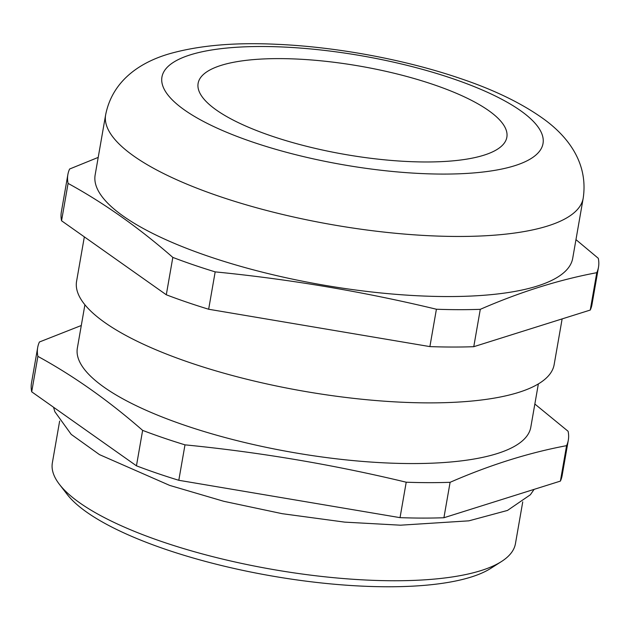 <?xml version="1.0" encoding="UTF-8"?>
<svg xmlns="http://www.w3.org/2000/svg" width="630" height="630" viewBox="0 0 630 630"><rect width="100%" height="100%" fill="white"/><g stroke="black" fill="none" stroke-linecap="round" stroke-linejoin="round"><path stroke-width="0.94" d="M501.48 561.527L490.801 568.347A225.249 64.355 -170.1 0 1 165.367 549.265A225.249 64.355 -170.1 0 1 67.182 494.408L59.448 484.383A235.045 67.15 9.9 0 0 161.894 541.619A235.045 67.15 9.9 0 0 501.48 561.527A235.045 67.15 9.9 0 0 515.45 543.643L522.742 501.874M433.826 84.704A156.697 44.769 9.9 0 0 198.119 83.349A156.697 44.769 9.9 0 0 271.144 135.883A156.697 44.769 9.9 0 0 506.851 137.238A156.697 44.769 9.9 0 0 433.826 84.704M208.105 256.197A242.393 69.245 9.9 0 0 572.709 258.292L583.199 198.198A242.393 69.245 -170.1 0 1 218.594 196.103A242.393 69.245 -170.1 0 1 105.635 114.849L95.146 174.943A242.393 69.245 9.9 0 0 208.105 256.197M84.341 236.864L76.584 281.271A242.393 69.245 9.9 0 0 189.551 362.526A242.393 69.245 9.9 0 0 554.148 364.62L562.133 318.898M84.908 304.778L77.356 348.091A230.147 65.748 9.9 0 0 184.606 425.242A230.147 65.748 9.9 0 0 530.799 427.234L538.359 383.914M184.992 444.851A269.325 76.939 -170.1 0 1 163.194 437.803A269.325 76.939 -170.1 0 1 142.632 430.377L136.45 465.822A269.325 76.939 -170.1 0 0 178.802 480.288L400.034 517.647A269.325 76.939 -170.1 0 0 443.914 517.742L560.401 481.099A269.325 76.939 -170.1 0 0 562.125 475.571L568.315 440.134A269.325 76.939 -170.1 0 1 566.583 445.662C528.649 452.781 489.817 464.995 450.103 482.304A269.325 76.939 -170.1 0 1 406.216 482.21C333.364 464.664 259.623 452.206 184.992 444.851L178.802 480.288M534.846 404.027L568.11 431.282A269.325 76.939 -170.1 0 1 568.315 440.134M575.962 239.636L598.295 258.308A269.325 76.939 -170.1 0 1 598.5 267.159A269.325 76.939 -170.1 0 1 596.775 272.688C558.834 279.807 520.01 292.021 480.288 309.33A269.325 76.939 -170.1 0 1 436.409 309.236C363.557 291.69 289.808 279.24 215.177 271.877A269.325 76.939 -170.1 0 1 193.386 264.836A269.325 76.939 -170.1 0 1 172.825 257.402C138.797 227.643 103.879 202.978 68.079 183.401L61.551 220.768A269.325 76.939 -170.1 0 1 61.354 211.916L67.875 174.549A269.325 76.939 -170.1 0 1 69.599 169.021L98.209 157.398M142.632 430.377C108.604 400.617 73.694 375.952 37.887 356.375A269.325 76.939 -170.1 0 1 37.682 347.524L31.5 382.961A269.325 76.939 -170.1 0 0 31.705 391.813L136.45 465.822M566.583 445.662L560.401 481.099M443.914 517.742L450.103 482.304M37.682 347.524A269.325 76.939 -170.1 0 1 39.414 341.995L81.294 325.505M31.705 391.813L37.887 356.375M406.216 482.21L400.034 517.647M598.5 267.159L591.98 304.526A269.325 76.939 -170.1 0 1 590.255 310.055L473.768 346.697A269.325 76.939 -170.1 0 1 429.888 346.602L208.656 309.243A269.325 76.939 -170.1 0 1 166.296 294.777L61.551 220.768M480.288 309.33L473.768 346.697M590.255 310.055L596.775 272.688M166.296 294.777L172.825 257.402M215.177 271.877L208.656 309.243M429.888 346.602L436.409 309.236M68.079 183.401A269.325 76.939 -170.1 0 1 67.875 174.549M59.645 421.053L52.361 462.822A235.045 67.15 9.9 0 0 59.448 484.383M252.079 141.876A193.426 55.259 9.9 0 0 514.702 165.714A193.426 55.259 9.9 0 0 452.883 78.711A193.426 55.259 9.9 0 0 190.26 54.873A193.426 55.259 9.9 0 0 252.079 141.876M534.106 489.376L530.358 494.77L507.489 510.434L468.885 520.837L400.507 525.192L344.72 522.128L282.201 513.686L223.76 501.291L169.675 485.399L99.493 454.632L71.214 434.385L54.865 411.721L53.542 407.248M583.199 198.198C588.703 161.248 565.708 134.655 542.832 118.393C521.27 103.052 493.873 89.783 460.648 78.6C405.429 59.637 335.947 46.754 275.885 44.265C234.911 42.328 199.923 45.36 170.927 53.353C143.475 60.96 112.857 78.411 105.635 114.849"/></g></svg>

